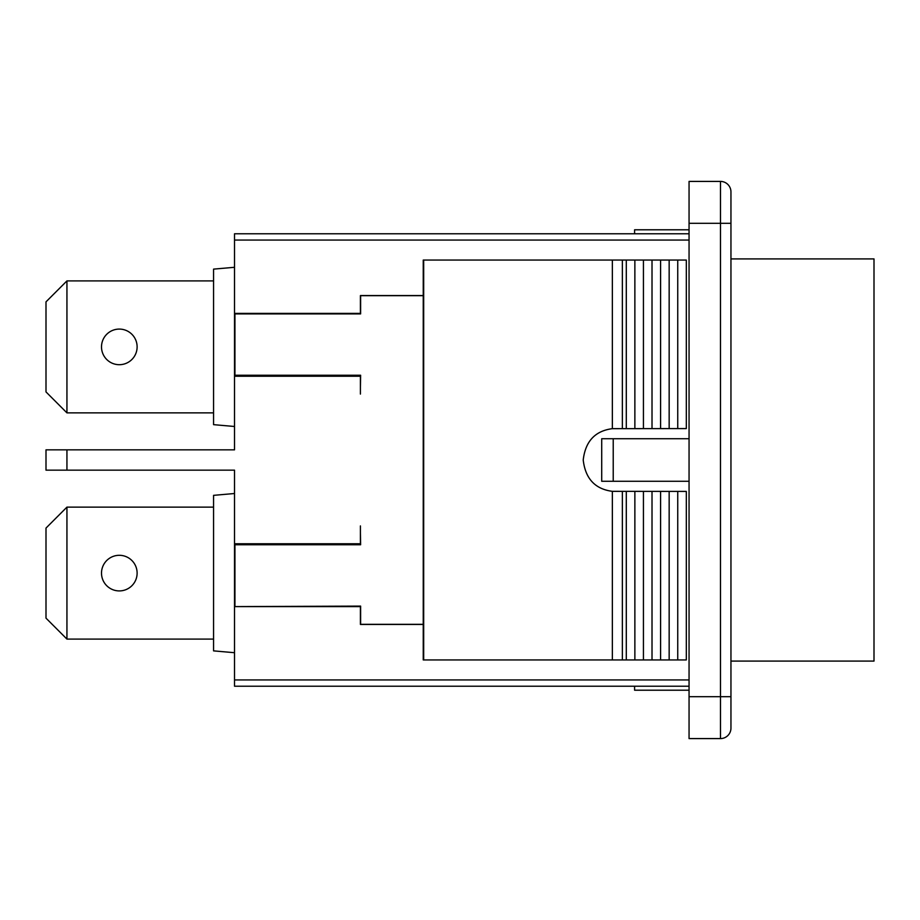 <?xml version="1.0" encoding="UTF-8"?>
<svg xmlns="http://www.w3.org/2000/svg" width="920" height="920" viewBox="0 0 920 920"><rect width="100%" height="100%" fill="white"/><g stroke="black" fill="none" stroke-linecap="round" stroke-linejoin="round"><path stroke-width="1.38" d="M634.593 686.228L634.593 690.207L689.057 690.207M213.566 412.873L66.941 412.873L66.941 280.911L213.566 280.911M119.312 329.084A17.802 17.802 0 0 1 134.734 355.787A17.802 17.802 0 0 1 103.891 355.787A17.802 17.802 0 0 1 119.312 329.084M66.941 280.911L46 301.852L46 391.92L66.941 412.873M66.941 507.127L46 528.08L46 618.148L66.941 639.089L66.941 507.127L213.566 507.127M119.312 590.916A17.802 17.802 0 0 1 103.891 564.213A17.802 17.802 0 0 1 134.734 564.213A17.802 17.802 0 0 1 119.312 590.916M213.566 639.089L66.941 639.089M634.593 233.772L634.593 229.793L689.057 229.793M730.952 258.911L874 258.911L874 661.089L730.952 661.089M423.246 624.323L423.246 659.939L686.32 659.939L686.32 491.418L612.352 491.337C595.067 489.083 585.361 478.63 583.222 460C585.361 441.37 595.067 430.916 612.352 428.662L686.32 428.582L686.32 260.061L423.246 260.061L423.246 624.323M234.933 376.234L234.933 313.892L360.617 313.892L360.617 295.676L422.797 295.676M234.933 375.245L360.617 375.245L360.41 387.366M677.741 491.418L677.741 659.939M669.162 491.418L669.162 659.939M660.594 491.418L660.594 659.939M652.015 491.418L652.015 659.939M643.436 491.418L643.436 659.939M634.869 491.418L634.869 659.939M626.29 491.418L626.29 659.939M360.41 532.634L360.617 544.755L234.933 544.755L234.933 543.766M234.933 606.602L360.617 606.107L360.617 624.323L422.797 624.323M234.933 544.755L234.933 606.107M626.29 260.061L626.29 428.582M634.869 260.061L634.869 428.582M643.436 260.061L643.436 428.582M652.015 260.061L652.015 428.582M660.594 260.061L660.594 428.582M669.162 260.061L669.162 428.582M677.741 260.061L677.741 428.582M689.057 233.772L234.519 233.772L234.519 449.845L46 449.845L46 470.154L234.519 470.154L234.519 686.228L689.057 686.228M423.246 624.438L360.41 624.438L360.41 617.722M360.41 302.277L360.41 295.561L423.246 295.561M234.519 313.398L360.41 313.398L360.41 295.561M360.41 394.082L360.41 376.234L234.519 376.234M234.519 543.766L360.41 543.766L360.41 525.918M689.057 481.263L601.714 481.263L601.714 438.736L689.057 438.736M613.226 438.736L613.226 481.263M689.057 181.412L720.475 181.412L689.057 181.412L689.057 738.587L720.475 738.587A10.476 10.476 0 0 0 730.952 728.111L730.952 191.889A10.476 10.476 0 0 0 720.475 181.412L720.475 696.693L730.952 696.693L730.952 728.111M730.952 191.889L730.952 223.307L689.057 223.307M360.41 624.438L360.41 606.602L234.519 606.602M234.519 493.511L213.566 495.351L213.566 650.877L234.519 652.706M234.519 267.294L213.566 269.123L213.566 424.649L234.519 426.489M423.683 659.939L423.683 260.061M622.369 491.418L622.369 659.939M612.352 491.337L612.352 659.939M612.352 260.061L612.352 428.662M622.369 260.061L622.369 428.582M234.519 240.062L689.057 240.062M66.941 470.154L66.941 449.845M689.057 679.938L234.519 679.938M689.057 696.693L720.475 696.693L720.475 738.587"/></g></svg>
